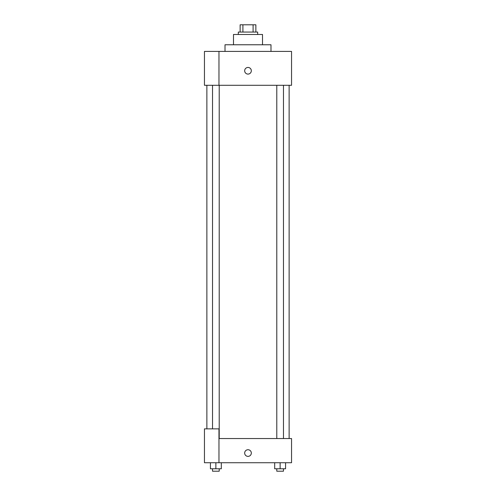 <?xml version="1.0" encoding="UTF-8"?>
<svg xmlns="http://www.w3.org/2000/svg" width="496" height="496" viewBox="0 0 496 496"><rect width="100%" height="100%" fill="white"/><g stroke="black" fill="none" stroke-linecap="round" stroke-linejoin="round"><path stroke-width="0.74" d="M242.91 32.06L242.91 24.8L240.138 24.8L240.138 32.06L240.138 24.8M242.91 24.8L255.862 24.8L255.862 32.06M253.09 32.06L253.09 24.8M238.322 34.478L238.322 32.06L257.678 32.06L257.678 34.478M233.486 44.764L233.486 34.478L262.514 34.478L262.514 44.764M225.017 51.417L225.017 44.764L270.983 44.764L270.983 51.417M218.965 51.417L204.451 51.417L204.451 85.287L291.549 85.287L291.549 51.417L218.965 51.417L218.965 85.287M244.671 70.773A3.329 3.329 0 0 1 249.662 67.89A3.329 3.329 0 0 1 249.662 73.65A3.329 3.329 0 0 1 244.671 70.773M218.965 438.538L291.549 438.538L291.549 462.731L204.451 462.731L204.451 428.86L218.965 428.86L218.965 462.731M244.671 453.053A3.329 3.329 0 0 1 249.662 450.17A3.329 3.329 0 0 1 249.662 455.936A3.329 3.329 0 0 1 244.671 453.053M274.685 462.731L274.685 468.782L285.572 468.782L285.572 462.731L285.572 468.782M280.128 468.782L280.128 462.731M283.47 468.782L283.47 471.2L276.793 471.2L276.793 468.782M210.428 462.731L210.428 468.782L221.315 468.782L221.315 462.731L221.315 468.782M215.872 468.782L215.872 462.731M219.207 468.782L219.207 471.2L212.53 471.2L212.53 468.782M289.131 438.538L289.131 85.287M206.869 428.86L206.869 85.287M276.793 85.287L276.793 438.538M283.47 85.287L283.47 438.538M219.207 438.538L219.207 85.287M212.53 428.86L212.53 85.287"/></g></svg>
